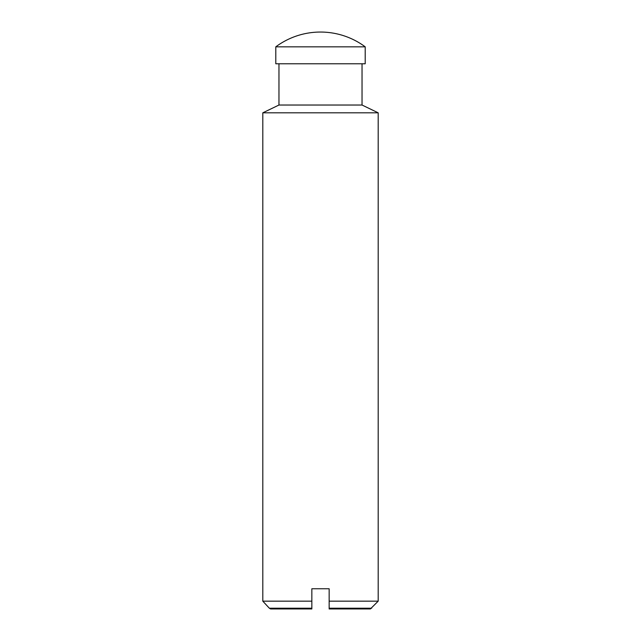 <?xml version="1.0" encoding="UTF-8"?>
<svg xmlns="http://www.w3.org/2000/svg" width="641" height="641" viewBox="0 0 641 641"><rect width="100%" height="100%" fill="white"/><g stroke="black" fill="none" stroke-linecap="round" stroke-linejoin="round"><path stroke-width="0.48" stroke-dasharray="3.21 2.4" d="M311.846 608.205L311.846 608.95L270.614 608.95M311.846 601.154L311.846 608.213L269.34 608.213M378.19 601.162L329.154 601.162L329.154 588.759L311.846 588.759L311.846 601.162L262.81 601.162M371.66 608.213L329.154 608.213L329.154 601.154M370.386 608.95L329.154 608.95L329.154 608.205M365.21 46.833L275.79 46.833M365.21 63.779L275.79 63.779M362.037 105.028L278.963 105.028M378.19 112.816L262.81 112.816"/><path stroke-width="0.96" d="M311.846 601.162L311.846 588.759L329.154 588.759L329.154 601.162L378.19 601.162L378.19 112.816L262.81 112.816L262.81 601.162L311.846 601.162M311.846 608.205L311.846 608.95L270.614 608.95L269.34 608.213L311.846 608.213L311.846 601.154M329.154 608.205L329.154 608.95L370.386 608.95L378.19 601.162M329.154 601.154L329.154 608.213L371.66 608.213M320.5 46.833L365.21 46.833A74.997 74.997 0 0 0 275.79 46.833L320.5 46.833M275.79 46.833L275.79 63.779L365.21 63.779L365.21 46.833M262.81 112.816L278.963 105.028L362.037 105.028L362.037 63.779M362.037 105.028L378.19 112.816M269.34 608.213L262.81 601.162M278.963 105.028L278.963 63.779"/></g></svg>
